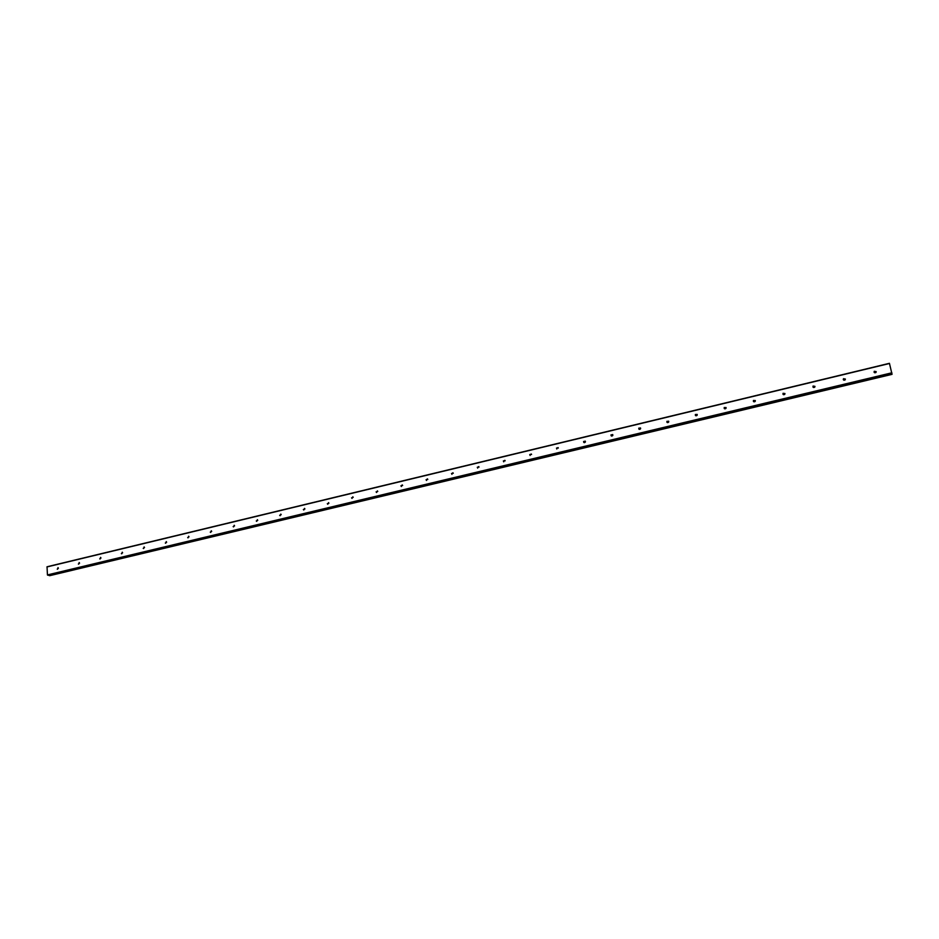 <?xml version="1.0" encoding="UTF-8"?>
<svg xmlns="http://www.w3.org/2000/svg" width="939" height="939" viewBox="0 0 939 939"><rect width="100%" height="100%" fill="white"/><g stroke="black" fill="none" stroke-linecap="round" stroke-linejoin="round"><path stroke-width="1.41" d="M874.045 372.114L874.279 371.386L876.204 371.774M876.181 371.633L875.958 372.49C874.502 373.1 873.939 372.701 874.268 371.281L876.181 371.633M843.269 379.579L843.492 378.816L845.382 379.11M845.37 379.039L845.159 379.872C843.75 380.518 843.175 380.131 843.468 378.71L845.37 379.039M812.916 386.95L813.092 386.14L814.993 386.445M814.958 386.352L814.77 387.15C813.397 387.83 812.822 387.467 813.068 386.046L814.958 386.352M782.962 394.227L783.103 393.382L784.934 393.5M784.945 393.558L784.781 394.333C783.443 395.049 782.868 394.697 783.067 393.288L784.945 393.558M753.395 401.399L753.501 400.53L755.296 400.554M755.332 400.683L755.179 401.423C753.888 402.174 753.313 401.845 753.454 400.437L755.332 400.683M724.215 408.477L724.274 407.585L726.035 407.526M726.093 407.714L725.964 408.418C724.708 409.204 724.133 408.899 724.227 407.491L726.093 407.714M695.412 415.461L695.435 414.557L697.149 414.404M697.243 414.651L697.125 415.308C695.916 416.141 695.33 415.86 695.376 414.463L697.243 414.651M666.983 422.35L666.948 421.435L668.627 421.2M668.744 421.494L668.65 422.116C667.488 422.984 666.901 422.738 666.89 421.353L668.744 421.494M638.907 429.146L638.837 428.243L640.468 427.926M640.621 428.266L640.539 428.841C639.436 429.745 638.837 429.522 638.766 428.149L640.621 428.266M611.195 435.86L611.078 434.957L612.674 434.557M612.838 434.945L612.791 435.473C611.723 436.424 611.136 436.224 610.996 434.874L612.838 434.945M583.823 442.48L583.659 441.588L585.22 441.119M585.42 441.53L585.373 442.011C584.375 443.008 583.776 442.844 583.577 441.506L585.42 441.53M556.792 449.018L556.592 448.149L558.106 447.598M558.329 448.044L556.498 448.067L558.329 448.044M530.089 455.462L529.854 454.629L531.333 454.007M531.58 454.476L529.76 454.558L531.58 454.476M503.715 461.835L503.445 461.037L504.889 460.333M505.159 460.826L503.351 460.967L505.159 460.826M477.658 468.127L477.376 467.364L478.773 466.589M479.054 467.106L477.27 467.293L479.054 467.106M451.929 474.336L451.612 473.62L452.974 472.775M453.279 473.303L451.506 473.549L453.279 473.303M426.494 480.463L426.165 479.806L427.491 478.878M427.808 479.43L426.06 479.735L427.808 479.43M401.364 486.519L401.035 485.909L402.315 484.923M402.643 485.475L400.918 485.85L402.643 485.475M376.539 492.506L377.431 490.886M377.771 491.449L376.081 491.883L377.771 491.449M352.008 498.409L352.853 496.778M353.205 497.365L351.538 497.846L353.205 497.365M327.758 504.255L328.568 502.611M328.932 503.198L327.3 503.738L328.932 503.198M303.79 510.018L304.565 508.375M304.929 508.973L303.332 509.56L304.929 508.973M280.104 515.722L280.843 514.067M281.219 514.666L279.658 515.311L281.219 514.666M256.699 521.356L257.392 519.701M257.767 520.3L256.253 520.992L257.767 520.3M233.553 526.92L234.222 525.265M234.597 525.875L233.13 526.591L234.597 525.875M210.665 532.425L211.31 530.77M211.698 531.38L210.266 532.143L211.698 531.38M188.046 537.871L188.657 536.216M189.044 536.826L187.659 537.613L189.044 536.826M165.687 543.247L166.273 541.592M166.661 542.214L165.299 543.024L166.661 542.214M143.561 548.564L144.137 546.909M144.524 547.531L143.209 548.364L144.524 547.531M121.694 553.822L122.246 552.179M122.633 552.789L121.354 553.646L122.633 552.789M100.074 559.022L100.602 557.379M100.989 558.001L99.734 558.869L100.989 558.001M78.688 564.163L79.193 562.52M79.58 563.142L78.371 564.022L79.58 563.142M57.537 569.257L58.03 567.614M58.418 568.236L57.232 569.128L58.418 568.236M49.614 575.689L892.05 374.344L889.433 363.311L47.032 566.769L47.443 574.914L49.685 575.677M46.95 566.956L889.491 363.499M47.596 575.173L891.921 373.147M47.443 574.914L891.85 372.806M47.032 566.769L889.433 363.311M49.65 575.689L892.05 374.344"/></g></svg>
